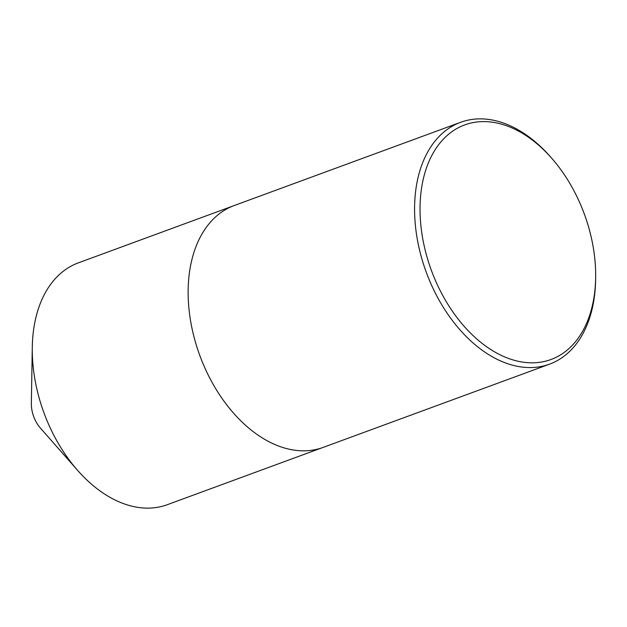 <?xml version="1.0" encoding="UTF-8"?>
<svg xmlns="http://www.w3.org/2000/svg" width="627" height="627" viewBox="0 0 627 627"><rect width="100%" height="100%" fill="white"/><g stroke="black" fill="none" stroke-linecap="round" stroke-linejoin="round"><path stroke-width="0.94" d="M322.004 447.803L167.244 504.711A128.833 84.01 -110.2 0 1 165.998 505.15A128.833 84.01 -110.2 0 1 77.638 470.399L40.418 428.076A25.77 16.804 -110.2 0 1 31.35 403.404L32.291 347.052A128.833 84.01 -110.2 0 1 78.328 262.87L233.087 205.969M77.638 470.399A128.833 84.01 -110.2 0 1 32.291 347.052M595.65 277.855L595.619 279.963A128.849 84.018 -110.2 0 1 549.573 364.154L323.124 447.412A128.849 84.018 -110.2 0 1 321.878 447.85A128.849 84.018 -110.2 0 1 233.51 413.099A128.833 84.01 -110.2 0 1 233.51 413.091A128.833 84.01 -110.2 0 1 188.155 289.745A128.833 84.01 -110.2 0 1 188.155 289.737A128.849 84.018 -110.2 0 1 234.2 205.546L460.641 122.296A128.849 84.018 -110.2 0 1 461.887 121.85A128.849 84.018 -110.2 0 1 550.255 156.601L551.65 158.192A124.977 81.502 69.8 0 0 465.939 124.483A124.977 81.502 69.8 0 0 430.694 268.489A124.977 81.502 69.8 0 0 549.777 359.937A124.977 81.502 69.8 0 0 595.65 277.855A124.977 81.502 69.8 0 0 551.65 158.192M233.51 413.091L233.51 413.099A128.849 84.018 -110.2 0 1 188.155 289.737L188.155 289.737M549.573 364.154A128.849 84.018 -110.2 0 1 548.327 364.593A128.849 84.018 -110.2 0 1 425.905 271.264A128.849 84.018 -110.2 0 1 460.641 122.296"/></g></svg>
